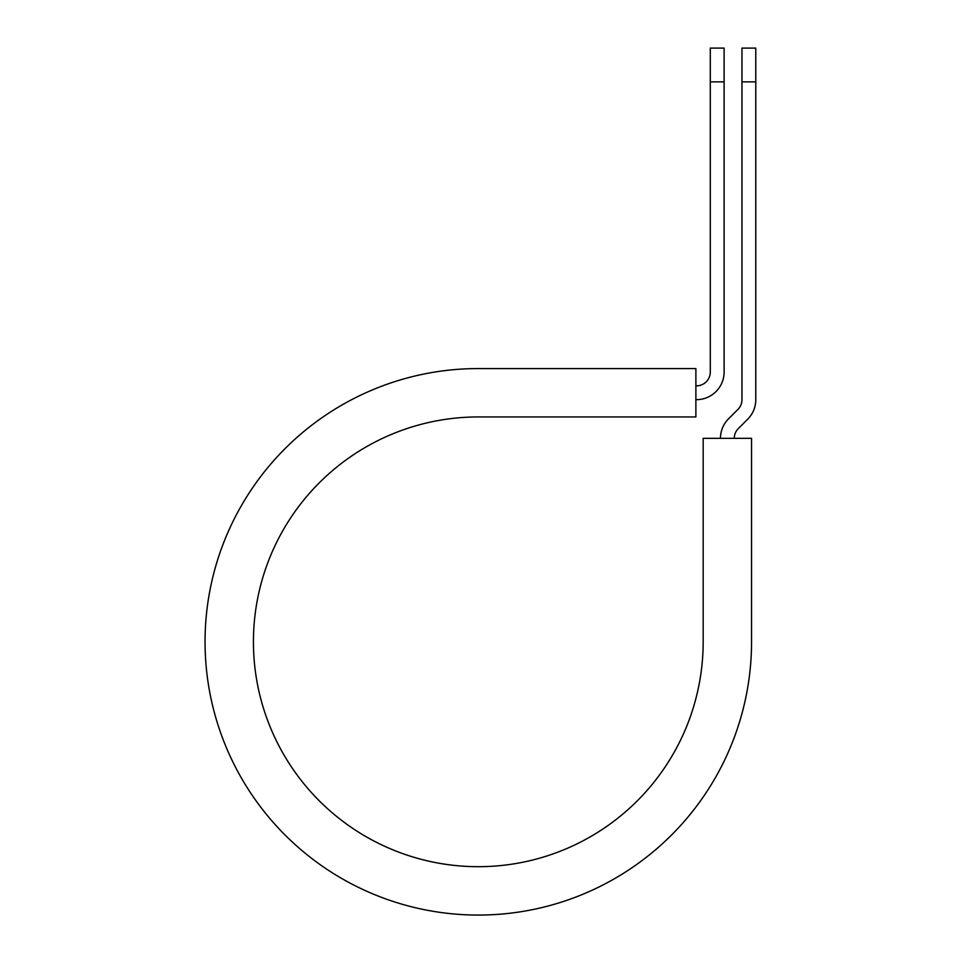 <?xml version="1.0" encoding="UTF-8"?>
<svg xmlns="http://www.w3.org/2000/svg" width="962" height="962" viewBox="0 0 962 962"><rect width="100%" height="100%" fill="white"/><g stroke="black" fill="none" stroke-linecap="round" stroke-linejoin="round"><path stroke-width="1.44" d="M710.293 81.854L710.293 48.1L724.109 48.1L724.109 81.854L710.293 81.854L710.293 372.029A13.817 13.817 0 0 1 696.464 385.846L695.887 385.846M724.109 81.854L724.109 372.029A27.645 27.645 0 0 1 696.464 399.663L695.887 399.663M734.271 438.347A13.817 13.817 0 0 1 738.323 428.583L747.69 419.216A27.645 27.645 0 0 0 755.783 399.663L755.783 48.1L741.967 48.1L741.967 399.663A13.817 13.817 0 0 1 737.914 409.439L728.547 418.807A27.645 27.645 0 0 0 720.454 438.347M755.783 81.854L741.967 81.854M478.294 368.566L695.887 368.566L695.887 416.943L478.294 416.943A224.88 224.88 0 0 0 253.427 641.822A224.88 224.88 0 0 0 478.294 866.69A224.88 224.88 0 0 0 703.174 641.822L703.174 438.347L751.55 438.347L751.55 641.822A273.244 273.244 0 0 1 478.294 915.066A273.244 273.244 0 0 1 205.05 641.822A273.244 273.244 0 0 1 478.294 368.566"/></g></svg>
